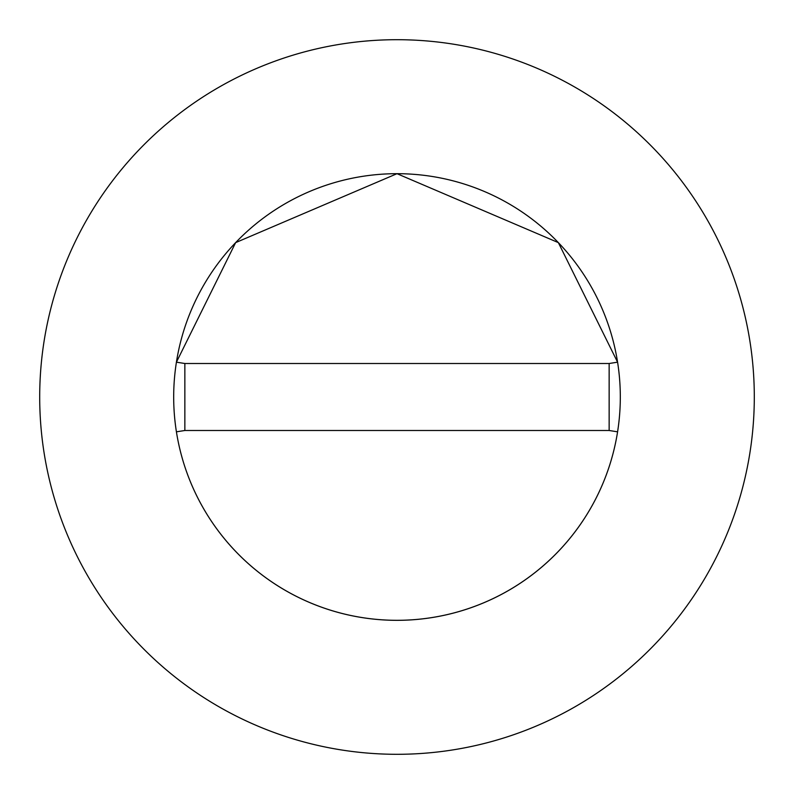 <?xml version="1.0" encoding="UTF-8"?>
<svg xmlns="http://www.w3.org/2000/svg" width="794" height="794" viewBox="0 0 794 794"><rect width="100%" height="100%" fill="white"/><g stroke="black" fill="none" stroke-linecap="round" stroke-linejoin="round"><path stroke-width="1.19" d="M620.312 397A223.312 223.312 0 0 0 617.583 362.173L558.361 242.627L397 173.688L235.639 242.627L176.417 362.173A223.312 223.312 0 0 0 397 620.312A223.312 223.312 0 0 0 620.312 397A223.312 223.312 0 0 0 397 173.688A223.312 223.312 0 0 0 176.417 431.827A223.312 223.312 0 0 0 617.583 431.827A223.312 223.312 0 0 0 620.312 397M754.3 397A357.3 357.3 0 0 0 397 39.7A357.3 357.3 0 0 0 39.7 397A357.3 357.3 0 0 0 397 754.3A357.3 357.3 0 0 0 754.3 397M617.583 431.827L609.147 430.497L609.147 363.503L184.853 363.503L184.853 430.497L176.417 431.827M617.583 362.173L609.147 363.503M176.417 362.173L184.853 363.503M184.853 430.497L609.147 430.497"/></g></svg>
